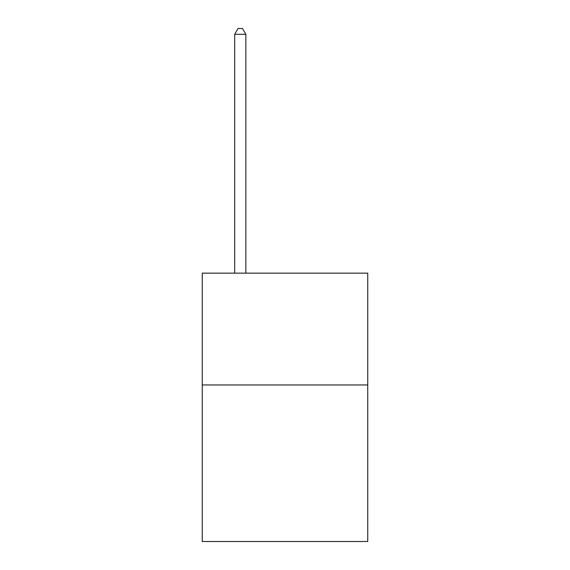 <?xml version="1.0" encoding="UTF-8"?>
<svg xmlns="http://www.w3.org/2000/svg" width="570" height="570" viewBox="0 0 570 570"><rect width="100%" height="100%" fill="white"/><g stroke="black" fill="none" stroke-linecap="round" stroke-linejoin="round"><path stroke-width="0.85" d="M367.743 384.964L367.743 541.5L202.257 541.5L202.257 273.151L367.743 273.151L367.743 384.964L202.257 384.964M245.862 273.151L245.862 34.314L234.683 34.314L234.683 273.151M234.683 34.314L238.039 28.5L242.514 28.5L245.862 34.314"/></g></svg>
